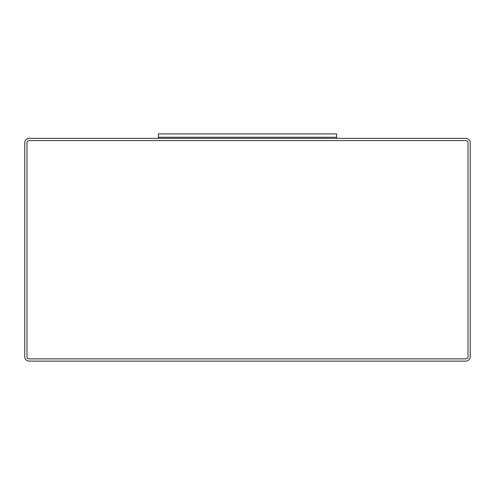 <?xml version="1.0" encoding="UTF-8"?>
<svg xmlns="http://www.w3.org/2000/svg" width="495" height="495" viewBox="0 0 495 495"><rect width="100%" height="100%" fill="white"/><g stroke="black" fill="none" stroke-linecap="round" stroke-linejoin="round"><path stroke-width="0.74" d="M29.205 138.352A4.455 4.455 0 0 0 24.75 142.808L24.75 356.647A4.455 4.455 0 0 0 29.205 361.103L465.795 361.103A4.455 4.455 0 0 0 470.25 356.647L470.25 142.808A4.455 4.455 0 0 0 465.795 138.352L29.205 138.352M26.978 356.647A2.228 2.228 0 0 0 29.205 358.875L465.795 358.875A2.228 2.228 0 0 0 468.022 356.647L468.022 142.808A2.228 2.228 0 0 0 465.795 140.58L29.205 140.58A2.228 2.228 0 0 0 26.978 142.808L26.978 356.647L26.978 142.808M29.205 358.875L465.795 358.875M468.022 356.647L468.022 142.808M465.795 140.58L29.205 140.58M336.6 138.352L336.6 137.239L158.4 137.239L336.6 137.239L336.6 133.898L158.4 133.898L158.4 138.352"/></g></svg>
